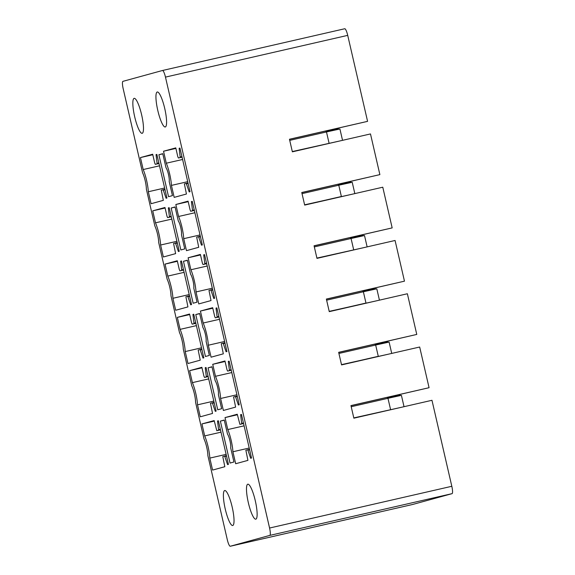 <?xml version="1.0" encoding="UTF-8"?>
<svg xmlns="http://www.w3.org/2000/svg" width="575" height="575" viewBox="0 0 575 575"><rect width="100%" height="100%" fill="white"/><g stroke="black" fill="none" stroke-linecap="round" stroke-linejoin="round"><path stroke-width="0.86" d="M146.388 189.254L154.876 226.018A11.478 2.307 -102.9 0 1 158.686 242.521L167.174 279.292A11.478 2.307 -102.9 0 1 170.983 295.794L179.472 332.558A11.478 2.307 -102.9 0 1 183.281 349.068L191.77 385.832A11.478 2.307 -102.9 0 1 195.579 402.335L204.068 439.106A11.478 2.307 -102.9 0 1 207.877 455.608L227.283 539.637A7.173 1.445 -102.9 0 0 230.273 546.25A7.173 1.445 -102.9 0 0 230.287 546.25L412.534 504.505L452.043 493.659A7.173 1.445 77.1 0 0 451.821 486.285L431.969 400.293L353.862 418.183L350.958 405.598L429.065 387.708L419.671 347.02L341.564 364.909L338.661 352.331L416.767 334.434L407.373 293.753L329.267 311.643L326.363 299.058L404.469 281.168L395.075 240.479L316.969 258.369L314.065 245.784L392.172 227.894L382.777 187.206L304.671 205.095L301.767 192.51L379.874 174.62L370.48 133.932L292.373 151.829L289.469 139.243L367.576 121.354L347.717 35.363A7.173 1.445 77.1 0 0 344.727 28.75A7.173 1.445 77.1 0 1 344.727 28.75L162.488 70.495A7.173 1.445 -102.9 0 0 162.466 70.495L122.957 81.341A7.173 1.445 -102.9 0 0 123.179 88.715L142.578 172.744A11.478 2.307 -102.9 0 1 146.388 189.254M344.727 28.75L162.481 70.495A7.173 1.445 -102.9 0 1 165.471 77.108L269.574 528.03A7.173 1.445 -102.9 0 1 269.797 535.397L230.287 546.25L412.519 504.505A7.173 1.445 77.1 0 1 412.519 504.505A7.173 1.445 77.1 0 1 412.512 504.505M137.044 125.041A17.94 3.601 -102.9 0 0 142.169 133.314A17.94 3.601 -102.9 0 0 139.279 106.612A17.94 3.601 -102.9 0 0 134.162 98.339A17.94 3.601 -102.9 0 0 137.044 125.041M251.527 458.045L250.693 458.275L247.732 449.722L245.877 450.232L247.918 460.374L235.678 463.738L232.911 451.763A17.221 3.457 -102.9 0 0 227.786 429.568L225.026 417.594L237.267 414.23L239.904 424.364L241.752 423.854L240.616 414.654L241.457 414.424L251.527 458.045M228.433 464.384L227.592 464.614L224.638 456.061L222.777 456.572L224.825 466.713L212.585 470.077L209.818 458.103A17.221 3.457 -102.9 0 0 204.693 435.908L201.926 423.933L214.173 420.577L216.804 430.704L218.651 430.201L217.522 420.993L218.356 420.763L228.433 464.384M227.003 369.768L227.599 371.091L229.447 370.588L228.318 361.38L229.152 361.15L239.229 404.771L238.395 405.001L235.434 396.448L233.572 396.958L235.621 407.1L223.38 410.464L220.613 398.489A17.221 3.457 -102.9 0 0 215.488 376.294L212.728 364.32L224.969 360.963L227.003 369.768M203.909 376.107L204.506 377.43L206.353 376.927L205.225 367.72L206.058 367.49L216.128 411.118L215.294 411.341L212.34 402.787L210.479 403.298L212.527 413.439L200.28 416.803L197.52 404.829A17.221 3.457 -102.9 0 0 192.395 382.634L189.628 370.667L201.875 367.303L203.909 376.107M215.201 380.815L211.959 366.764L208.064 367.835L217.745 409.781L221.641 408.71L218.399 394.658A7.892 1.588 -102.9 0 0 217.659 387.5A7.892 1.588 -102.9 0 0 215.201 380.815M214.705 316.502L215.302 317.824L217.149 317.314L216.02 308.107L216.854 307.877L226.931 351.505L226.09 351.735L223.136 343.174L221.274 343.685L223.323 353.833L211.083 357.19L208.315 345.223A17.221 3.457 -102.9 0 0 203.191 323.021L200.423 311.053L212.671 307.69L214.705 316.502M191.612 322.841L192.208 324.163L194.055 323.653L192.927 314.446L193.761 314.216L203.83 357.844L202.997 358.074L200.042 349.514L198.181 350.031L200.229 360.173L187.982 363.529L185.222 351.562A17.221 3.457 -102.9 0 0 180.097 329.367L177.33 317.393L189.577 314.029L191.612 322.841M202.903 327.549L199.662 313.49L195.766 314.561L205.447 356.507L209.343 355.436L206.102 341.385A7.892 1.588 -102.9 0 0 205.361 334.226A7.892 1.588 -102.9 0 0 202.903 327.549M202.407 263.228L203.004 264.55L204.851 264.04L203.722 254.84L204.556 254.61L214.626 298.231L213.792 298.461L210.838 289.908L208.977 290.418L211.025 300.56L198.778 303.923L196.018 291.949A17.221 3.457 -102.9 0 0 190.893 269.754L188.126 257.78L200.373 254.416L202.407 263.228M179.307 269.567L179.91 270.89L181.757 270.379L180.629 261.179L181.463 260.949L191.533 304.57L190.699 304.8L187.745 296.247L185.883 296.757L187.932 306.899L175.684 310.263L172.924 298.288A17.221 3.457 -102.9 0 0 167.799 276.093L165.032 264.119L177.272 260.762L179.307 269.567M190.605 274.275L187.357 260.223L183.461 261.287L193.15 303.233L197.045 302.17L193.797 288.111A7.892 1.588 -102.9 0 0 193.063 280.959A7.892 1.588 -102.9 0 0 190.605 274.275M190.109 209.954L190.706 211.277L192.553 210.773L191.425 201.566L192.258 201.336L202.328 244.957L201.494 245.187L198.54 236.634L196.679 237.144L198.727 247.286L186.48 250.65L183.72 238.675A17.221 3.457 -102.9 0 0 178.595 216.48L175.828 204.506L188.075 201.149L190.109 209.954M167.009 216.293L167.612 217.616L169.46 217.113L168.331 207.906L169.165 207.676L179.235 251.304L178.401 251.527L175.447 242.973L173.585 243.484L175.627 253.625L163.386 256.989L160.619 245.015A17.221 3.457 -102.9 0 0 155.494 222.82L152.734 210.845L164.975 207.489L167.009 216.293M178.308 221.001L175.059 206.95L171.163 208.021L180.852 249.967L184.748 248.896L181.499 234.844A7.892 1.588 -102.9 0 0 180.766 227.686A7.892 1.588 -102.9 0 0 178.308 221.001M177.804 156.688L178.408 158.01L180.255 157.5L179.127 148.292L179.961 148.062L190.03 191.691L189.197 191.921L186.243 183.36L184.381 183.871L186.429 194.019L174.182 197.376L171.422 185.402A17.221 3.457 -102.9 0 0 166.297 163.207L163.53 151.239L175.778 147.876L177.804 156.688M154.711 163.027L155.308 164.349L157.162 163.839L156.033 154.632L156.867 154.402L166.937 198.03L166.103 198.26L163.142 189.7L161.287 190.21L163.329 200.359L151.088 203.715L148.321 191.748A17.221 3.457 -102.9 0 0 143.197 169.546L140.437 157.579L152.677 154.215L154.711 163.027M166.01 167.735L162.761 153.676L158.865 154.747L168.554 196.693L172.45 195.622L169.201 181.571A7.892 1.588 -102.9 0 0 168.468 174.412A7.892 1.588 -102.9 0 0 166.01 167.735M224.257 420.037L220.362 421.108L230.043 463.048L233.939 461.984L230.697 447.925A7.892 1.588 -102.9 0 0 229.964 440.773A7.892 1.588 -102.9 0 0 227.499 434.089L224.257 420.037M246.819 494.141A17.94 3.601 -102.9 0 0 255.81 519.168A17.94 3.601 -102.9 0 0 256.795 509.22A17.94 3.601 -102.9 0 0 247.803 484.2A17.94 3.601 -102.9 0 0 246.819 494.141M162.38 100.266A17.94 3.601 -102.9 0 0 157.255 92A17.94 3.601 -102.9 0 0 160.145 118.702A17.94 3.601 -102.9 0 0 165.262 126.974A17.94 3.601 -102.9 0 0 162.38 100.266M233.694 515.567A17.94 3.601 -102.9 0 0 224.703 490.54A17.94 3.601 -102.9 0 0 223.725 500.48A17.94 3.601 -102.9 0 0 232.717 525.507A17.94 3.601 -102.9 0 0 233.694 515.567M289.484 139.33L367.576 121.354M301.789 192.603L379.874 174.62M314.087 245.877L392.172 227.894M326.384 299.144L404.469 281.168M338.682 352.418L416.767 334.434M350.98 405.691L429.065 387.708M158.865 154.747L162.804 153.848M325.975 131.668L338.287 128.771L338.725 128.053M326.061 132.049L325.953 131.596L338.287 128.771M140.437 157.579L152.799 154.747M143.197 169.546L159.498 165.816M164.623 188.011L148.321 191.748M156.033 154.632L156.874 154.438M163.53 151.239L175.893 148.407M166.297 163.207L182.591 159.476M187.716 181.671L171.422 185.402M179.127 148.292L179.968 148.098M171.163 208.021L175.102 207.115M338.272 184.934L350.585 182.038L351.023 181.326M304.628 204.923L340.961 196.6M338.359 185.315L338.251 184.862L350.585 182.038M152.734 210.845L165.097 208.013M155.494 222.82L171.796 219.089M176.92 241.284L160.619 245.015M168.331 207.906L169.172 207.712M175.828 204.506L188.197 201.674M178.595 216.48L194.896 212.75M200.021 234.945L183.72 238.675M191.425 201.566L192.266 201.372M183.461 261.287L187.4 260.389M350.57 238.208L362.882 235.312L363.321 234.6M350.657 238.589L350.549 238.136L362.882 235.312M165.032 264.119L177.395 261.287M167.799 276.093L184.093 272.356M189.218 294.558L172.924 298.288M180.629 261.179L181.47 260.985M188.126 257.78L200.495 254.948M190.893 269.754L207.194 266.017M212.319 288.212L196.018 291.949M203.722 254.84L204.563 254.646M195.766 314.561L199.697 313.662M362.868 291.482L375.18 288.585L375.619 287.867M329.223 311.463L365.563 303.147M362.954 291.863L362.854 291.41L375.18 288.585M177.33 317.393L189.7 314.561M180.097 329.367L196.398 325.63M201.523 347.825L185.222 351.562M192.927 314.446L193.768 314.259M200.423 311.053L212.793 308.222M203.191 323.021L219.492 319.29M224.617 341.485L208.315 345.223M216.02 308.107L216.861 307.912M208.064 367.835L211.995 366.929M375.166 344.748L387.485 341.852L387.917 341.14M341.528 364.737L377.861 356.414M375.252 345.129L375.152 344.677L387.485 341.852M189.628 370.667L201.998 367.827M192.395 382.634L208.696 378.903M213.821 401.098L197.52 404.829M205.225 367.72L206.066 367.526M212.728 364.32L225.091 361.488M215.488 376.294L231.79 372.564M236.914 394.759L220.613 398.489M228.318 361.38L229.166 361.186M220.362 421.108L224.293 420.203M387.464 398.022L399.783 395.126L400.214 394.414M387.55 398.403L387.449 397.95L399.783 395.126M201.926 423.933L214.295 421.101M204.693 435.908L220.994 432.177M226.119 454.372L209.818 458.103M217.522 420.993L218.363 420.799M225.026 417.594L237.389 414.762M227.786 429.568L244.088 425.831M249.212 448.026L232.911 451.763M240.616 414.654L241.464 414.46M292.33 151.649L328.699 143.484M339.192 141.098L292.308 151.556M329.058 143.139L326.478 131.948L289.728 140.365M326.478 131.948L339.918 128.994L342.499 140.178M351.49 194.372L304.606 204.822M341.356 196.406L338.776 185.222L302.026 193.638M338.776 185.222L352.216 182.268L354.797 193.452M316.926 258.189L353.294 250.024M363.795 247.645L316.904 258.096M353.654 249.679L351.073 238.496L314.324 246.912M351.073 238.496L364.514 235.534L367.094 246.718M376.093 300.919L329.202 311.37M365.952 302.953L363.371 291.762L326.622 300.179M363.371 291.762L376.812 288.808L379.392 299.992M388.391 354.186L341.5 364.636M378.257 356.22L375.669 345.036L338.919 353.452M375.669 345.036L389.11 342.082L391.69 353.266M353.826 418.011L390.195 409.838M400.689 407.459L353.805 417.91M390.554 409.493L387.967 398.31L351.217 406.726M387.967 398.31L401.408 395.348L403.995 406.539M165.471 77.108L347.717 35.363M269.574 528.03L451.821 486.285M163.149 189.7L164.917 189.297L163.142 189.7M165.032 189.772L163.408 190.145M157.198 163.314L158.837 162.941M158.952 163.429L157.162 163.839M155.315 164.349L158.966 163.508L155.308 164.349M186.243 183.36L188.018 182.958L186.243 183.36M188.126 183.432L186.501 183.806M180.291 156.975L181.93 156.601M182.045 157.09L180.255 157.5M178.408 158.003L182.059 157.169L178.408 158.01M175.447 242.973L177.222 242.571L175.447 242.973M177.33 243.045L175.706 243.419M169.496 216.588L171.134 216.207M171.249 216.703L169.46 217.113M167.612 217.616L171.264 216.782L167.612 217.616M198.54 236.634L200.316 236.224L198.54 236.634M200.423 236.706L198.799 237.08M192.596 210.242L194.228 209.868M194.343 210.364L192.553 210.773M190.706 211.277L194.364 210.443L190.706 211.277M187.745 296.247L189.52 295.838L187.745 296.247M189.628 296.319L188.003 296.686M181.793 269.855L183.432 269.481M183.547 269.97L181.757 270.379M179.91 270.89L183.562 270.056L179.91 270.89M210.838 289.908L212.613 289.498L210.838 289.908M212.721 289.98L211.097 290.346M204.894 263.515L206.526 263.142M206.641 263.63L204.851 264.04M203.004 264.55L206.662 263.709L203.004 264.55M200.042 349.514L201.818 349.111L200.042 349.514M201.926 349.586L200.301 349.959M194.091 323.128L195.73 322.755M195.845 323.243L194.055 323.653M192.208 324.163L195.859 323.322L192.208 324.163M223.136 343.174L224.911 342.772L223.136 343.174M225.019 343.246L223.402 343.62M217.192 316.789L218.823 316.415M218.938 316.904L217.149 317.314M215.302 317.824L218.96 316.983L215.302 317.824M212.34 402.787L214.116 402.385L212.34 402.787M214.223 402.859L212.599 403.233M206.396 376.402L208.028 376.028M208.143 376.517L206.353 376.927M204.506 377.43L208.164 376.596L204.506 377.43M235.434 396.448L237.209 396.038L235.434 396.448M237.324 396.52L235.7 396.894M229.49 370.063L231.128 369.682M231.236 370.178L229.447 370.588M227.607 371.091L231.258 370.257L227.599 371.091M224.638 456.061L226.413 455.652L224.638 456.061M226.521 456.133L224.904 456.507M218.694 429.669L220.326 429.295M220.441 429.791L218.651 430.201M216.804 430.704L220.462 429.87L216.804 430.704M247.739 449.722L249.507 449.312L247.732 449.722M249.622 449.794L247.998 450.16M241.787 423.329L243.426 422.956M243.534 423.444L241.752 423.854M239.904 424.364L243.556 423.523L239.897 424.364M269.797 535.397L452.043 493.659"/></g></svg>

